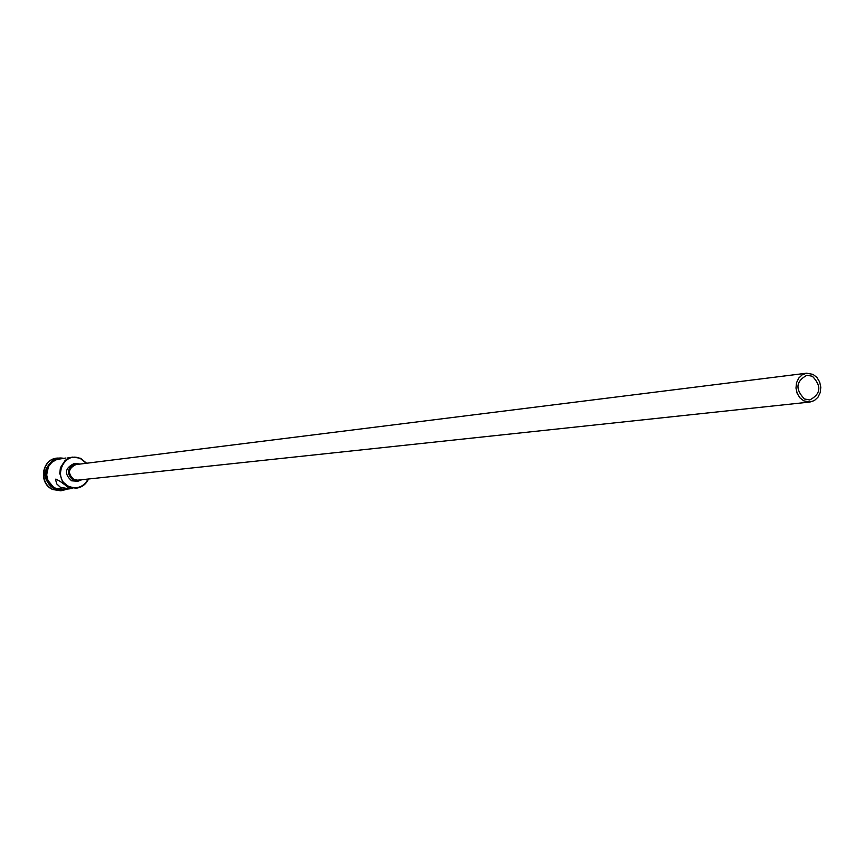 <?xml version="1.0" encoding="UTF-8"?>
<svg xmlns="http://www.w3.org/2000/svg" width="864" height="864" viewBox="0 0 864 864"><rect width="100%" height="100%" fill="white"/><g stroke="black" fill="none" stroke-linecap="round" stroke-linejoin="round"><path stroke-width="1.3" d="M86.292 463.288L80.514 458.654C63.515 450.22 51.624 479.542 69.25 486.562C77.522 489.305 83.808 486.799 88.117 479.056M88.474 479.012C86 484.358 81.929 487.415 76.259 488.182L68.947 486.994L62.478 481.54L59.735 473.364L60.448 467.629L65.092 460.523L67.392 458.892L72.662 457.11L80.546 458.266L86.648 463.244M804.438 398.963L809.762 399.967C820.886 394.027 821.761 386.122 812.387 376.261L806.89 375.257C795.884 381.305 795.064 389.2 804.438 398.963M813.046 374.382L806.62 373.205L802.256 374.76L798.725 378.097L796.532 382.741L795.982 388.066L797.148 393.336L799.88 397.796L803.779 400.853L809.968 402.03L814.385 400.54L817.97 397.246L820.206 392.602L820.8 387.266L819.666 381.974L816.955 377.471L813.046 374.382M806.62 373.205L75.892 464.584C68.072 468.504 67.435 473.504 73.958 479.574L77.695 480.157L809.968 402.03M80.017 464.065L75.74 463.471C66.82 467.964 66.085 473.666 73.548 480.6L77.803 481.28L81.832 479.725M75.74 463.471L73.764 463.73C64.854 468.202 64.12 473.893 71.572 480.805L77.803 481.28M76.259 488.182L67.77 487.112C60.707 481.399 56.657 478.937 55.642 479.714L56.657 483.818L60.415 487.318L69.368 488.851L72.36 488.376M52.132 487.037C44.41 480.06 43.502 472.295 49.432 463.741M55.976 489.208L53.957 488.484C42.509 479.682 42.077 470.437 52.682 460.75M65.189 489.737L60.923 490.784L53.233 489.532C38.632 483.926 41.699 459.367 57.132 458.082L61.528 458.125M67.63 457.952L72.662 457.11M69.368 488.851L62.942 489.478L55.728 488.311L53.298 486.94L47.963 480.449L46.645 474.898L48.438 466.625L51.926 462.251L56.722 459.518L65.945 458.006M49.464 484.434C45.263 478.991 44.582 473.137 47.434 466.884M60.761 490.795L52.92 489.553C38.318 483.959 41.386 459.41 56.819 458.125L56.97 458.104M61.15 458.654C45.619 457.996 41.04 482.782 55.685 488.408L64.703 489.305M55.372 488.441L50.738 485.233L47.531 480.492L46.332 471.982L49.658 464.152L53.946 460.534L59.216 458.806M64.39 489.337L55.631 488.549M63.58 458.33C46.354 454.604 38.783 482.522 55.296 488.927L61.225 490.223L67.144 489.067M55.922 479.023L55.642 479.714"/></g></svg>
